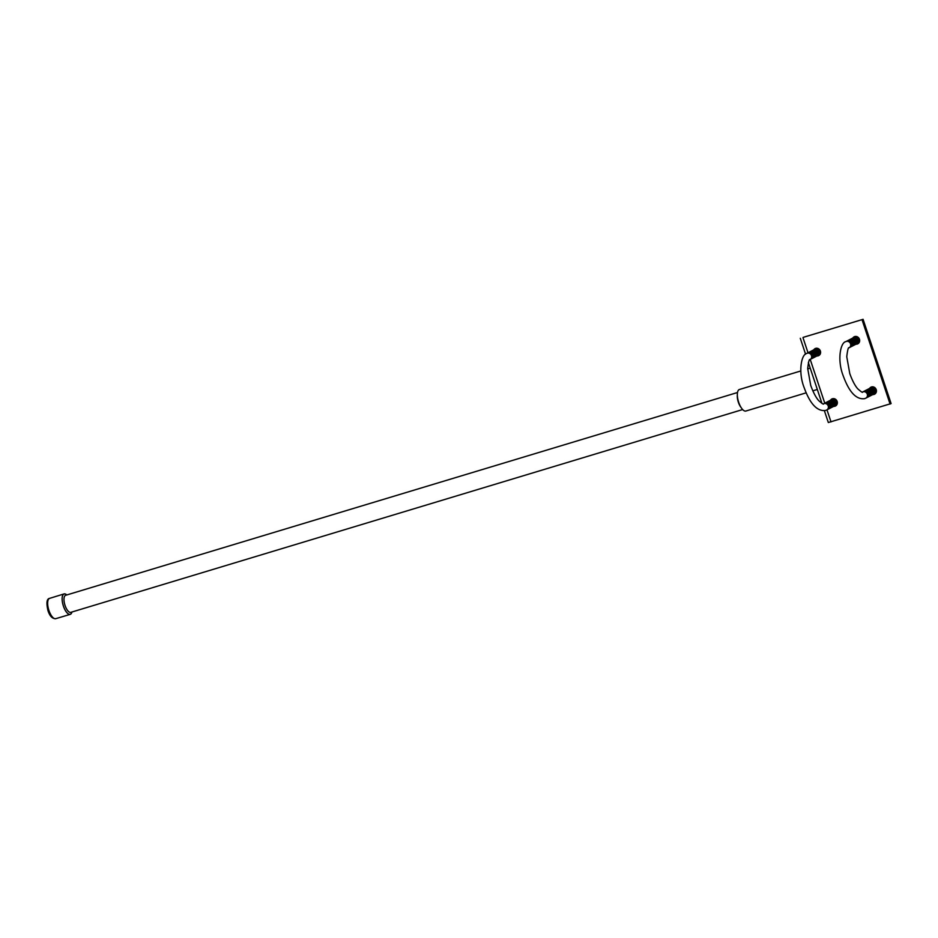 <?xml version="1.0" encoding="UTF-8"?>
<svg xmlns="http://www.w3.org/2000/svg" width="938" height="938" viewBox="0 0 938 938"><rect width="100%" height="100%" fill="white"/><g stroke="black" fill="none" stroke-linecap="round" stroke-linejoin="round"><path stroke-width="1.41" d="M66.786 594.962A10.681 4.162 73.2 0 0 64.065 593.918A10.681 4.162 73.2 0 0 63.397 606.077A10.681 4.162 73.2 0 0 70.233 614.367A10.681 4.162 73.2 0 0 71.933 611.998M66.739 594.973A10.611 4.139 73.2 0 0 62.506 596.005A10.611 4.139 73.2 0 0 63.432 606.065A10.611 4.139 73.2 0 0 71.886 612.01M737.503 392.518L65.601 595.313A8.899 3.471 73.2 0 0 65.05 605.444A8.899 3.471 73.2 0 0 70.749 612.362L742.638 409.554M737.338 395.156A8.899 3.471 73.2 0 0 738.358 402.214A8.899 3.471 73.2 0 0 741.043 407.455M800.829 370.956L739.39 389.505A11.244 4.385 73.2 0 0 738.687 402.296A11.244 4.385 73.2 0 0 745.886 411.032L806.129 392.846M870.605 387.898A3.951 3.635 62.8 0 1 871.449 386.972M872.774 394.581A3.951 3.635 -117.2 0 0 876.221 389.645A3.951 3.635 -117.2 0 0 869.596 388.414M834.117 406.154A3.471 3.189 -117.2 0 0 831.56 399.729A3.951 3.635 62.8 0 1 832.381 398.756M833.706 406.377A3.951 3.635 -117.2 0 0 837.153 401.441A3.951 3.635 -117.2 0 0 830.529 400.209M814.782 349.299A3.951 3.635 62.8 0 1 815.626 348.373M816.939 355.983A3.951 3.635 -117.2 0 0 820.387 351.046A3.951 3.635 -117.2 0 0 813.774 349.815M853.838 337.504A3.951 3.635 62.8 0 1 854.682 336.578M856.007 344.199A3.951 3.635 -117.2 0 0 859.454 339.263A3.951 3.635 -117.2 0 0 852.83 338.032M803.139 337.375L863.077 319.319L803.221 337.363M863.077 319.319L891.1 403.575L828.324 422.534L824.385 410.715M875.025 393.913A3.951 3.635 62.8 0 1 873.782 394.066M835.957 405.708A3.951 3.635 62.8 0 1 834.714 405.861M819.202 355.314A3.951 3.635 62.8 0 1 817.948 355.467M858.258 343.531A3.951 3.635 62.8 0 1 857.015 343.671M890.092 404.09L862.069 319.835M858.2 343.062A3.951 3.635 62.8 0 0 858.528 343.074A3.67 3.377 62.8 0 0 858.856 342.956A3.67 3.377 62.8 0 1 857.578 343.39M874.966 393.456A3.951 3.635 62.8 0 0 875.283 393.456A3.67 3.377 62.8 0 0 875.611 393.339A3.67 3.377 62.8 0 1 874.345 393.772M865.88 398.134A3.471 3.189 -117.2 0 0 863.253 391.732A3.471 3.189 -117.2 0 0 862.702 391.955M866.055 398.04A3.471 3.189 -117.2 0 0 863.499 391.603A3.471 3.189 -117.2 0 0 862.878 391.873M866.29 397.911A3.471 3.189 -117.2 0 0 863.734 391.486A3.471 3.189 -117.2 0 0 863.124 391.744M866.524 397.794A3.471 3.189 -117.2 0 0 863.968 391.357A3.471 3.189 -117.2 0 0 863.359 391.627M866.771 397.665A3.471 3.189 -117.2 0 0 864.203 391.24A3.471 3.189 -117.2 0 0 863.593 391.509M867.005 397.548A3.471 3.189 -117.2 0 0 864.449 391.123A3.471 3.189 -117.2 0 0 863.828 391.381M867.24 397.419A3.471 3.189 -117.2 0 0 864.684 390.994A3.471 3.189 -117.2 0 0 864.074 391.263M867.486 397.302A3.471 3.189 -117.2 0 0 864.918 390.876A3.471 3.189 -117.2 0 0 864.308 391.134M867.72 397.184A3.471 3.189 -117.2 0 0 865.164 390.747A3.471 3.189 -117.2 0 0 864.543 391.017M867.955 397.055A3.471 3.189 -117.2 0 0 865.399 390.63A3.471 3.189 -117.2 0 0 864.789 390.888M868.189 396.938A3.471 3.189 -117.2 0 0 865.633 390.501A3.471 3.189 -117.2 0 0 865.024 390.771M868.436 396.809A3.471 3.189 -117.2 0 0 865.868 390.384A3.471 3.189 -117.2 0 0 865.258 390.642M868.67 396.692A3.471 3.189 -117.2 0 0 866.114 390.267A3.471 3.189 -117.2 0 0 865.493 390.525M868.905 396.563A3.471 3.189 -117.2 0 0 866.349 390.138A3.471 3.189 -117.2 0 0 865.739 390.407M869.151 396.446A3.471 3.189 -117.2 0 0 866.583 390.02A3.471 3.189 -117.2 0 0 865.973 390.278M869.385 396.328A3.471 3.189 -117.2 0 0 866.818 389.891A3.471 3.189 -117.2 0 0 866.208 390.161M869.62 396.199A3.471 3.189 -117.2 0 0 867.064 389.774A3.471 3.189 -117.2 0 0 866.454 390.032M869.854 396.082A3.471 3.189 -117.2 0 0 867.298 389.645A3.471 3.189 -117.2 0 0 866.689 389.915M870.101 395.953A3.471 3.189 -117.2 0 0 867.533 389.528A3.471 3.189 -117.2 0 0 866.923 389.786M870.335 395.836A3.471 3.189 -117.2 0 0 867.779 389.411A3.471 3.189 -117.2 0 0 867.158 389.669M870.57 395.707A3.471 3.189 -117.2 0 0 868.013 389.282A3.471 3.189 -117.2 0 0 867.404 389.551M870.804 395.59A3.471 3.189 -117.2 0 0 868.248 389.164A3.471 3.189 -117.2 0 0 867.638 389.422M871.05 395.461A3.471 3.189 -117.2 0 0 868.482 389.036A3.471 3.189 -117.2 0 0 867.873 389.305M871.285 395.344A3.471 3.189 -117.2 0 0 868.729 388.918A3.471 3.189 -117.2 0 0 868.107 389.176M871.519 395.226A3.471 3.189 -117.2 0 0 868.963 388.789A3.471 3.189 -117.2 0 0 868.354 389.059M871.765 395.097A3.471 3.189 -117.2 0 0 869.198 388.672A3.471 3.189 -117.2 0 0 868.588 388.93M872 394.98A3.471 3.189 -117.2 0 0 869.432 388.543A3.471 3.189 -117.2 0 0 868.823 388.813M872.234 394.851A3.471 3.189 -117.2 0 0 869.678 388.426A3.471 3.189 -117.2 0 0 869.069 388.695M872.469 394.734A3.471 3.189 -117.2 0 0 869.913 388.309A3.471 3.189 -117.2 0 0 869.303 388.567M872.715 394.605A3.471 3.189 -117.2 0 0 870.147 388.18A3.471 3.189 -117.2 0 0 869.538 388.449M872.95 394.488A3.471 3.189 -117.2 0 0 870.394 388.062A3.471 3.189 -117.2 0 0 869.772 388.32M873.184 394.37A3.471 3.189 -117.2 0 0 870.628 387.933A3.471 3.189 -117.2 0 0 870.018 388.203M873.419 394.241A3.471 3.189 -117.2 0 0 870.863 387.816A3.471 3.189 -117.2 0 0 870.253 388.074M873.665 394.124A3.471 3.189 -117.2 0 0 871.097 387.687A3.471 3.189 -117.2 0 0 870.487 387.957M873.899 393.995A3.471 3.189 -117.2 0 0 871.343 387.57A3.471 3.189 -117.2 0 0 870.722 387.84M874.134 393.878A3.471 3.189 -117.2 0 0 871.578 387.453A3.471 3.189 -117.2 0 0 870.968 387.711M874.38 393.749A3.471 3.189 -117.2 0 0 871.812 387.324A3.471 3.189 -117.2 0 0 871.203 387.593M875.377 388.18A3.471 3.189 -117.2 0 0 871.437 387.464M873.559 386.984A3.471 3.189 -117.2 0 0 871.683 387.347M873.02 386.855A3.471 3.189 -117.2 0 0 871.918 387.218M872.797 386.831A3.471 3.189 -117.2 0 0 872.762 386.831A3.471 3.189 -117.2 0 0 872.152 387.101M849.113 347.74A3.471 3.189 -117.2 0 0 846.498 341.338A3.471 3.189 -117.2 0 0 845.947 341.573M849.289 347.646A3.471 3.189 -117.2 0 0 846.733 341.221A3.471 3.189 -117.2 0 0 846.123 341.479M849.535 347.529A3.471 3.189 -117.2 0 0 846.967 341.092A3.471 3.189 -117.2 0 0 846.357 341.362M849.769 347.4A3.471 3.189 -117.2 0 0 847.213 340.975A3.471 3.189 -117.2 0 0 846.592 341.244M850.004 347.283A3.471 3.189 -117.2 0 0 847.448 340.857A3.471 3.189 -117.2 0 0 846.838 341.115M850.238 347.154A3.471 3.189 -117.2 0 0 847.682 340.729A3.471 3.189 -117.2 0 0 847.073 340.998M850.485 347.037A3.471 3.189 -117.2 0 0 847.917 340.611A3.471 3.189 -117.2 0 0 847.307 340.869M850.719 346.919A3.471 3.189 -117.2 0 0 848.163 340.482A3.471 3.189 -117.2 0 0 847.542 340.752M850.954 346.79A3.471 3.189 -117.2 0 0 848.398 340.365A3.471 3.189 -117.2 0 0 847.788 340.623M851.2 346.673A3.471 3.189 -117.2 0 0 848.632 340.236A3.471 3.189 -117.2 0 0 848.022 340.506M851.434 346.544A3.471 3.189 -117.2 0 0 848.878 340.119A3.471 3.189 -117.2 0 0 848.257 340.377M851.669 346.427A3.471 3.189 -117.2 0 0 849.113 340.002A3.471 3.189 -117.2 0 0 848.503 340.26M851.903 346.298A3.471 3.189 -117.2 0 0 849.347 339.873A3.471 3.189 -117.2 0 0 848.738 340.142M852.15 346.181A3.471 3.189 -117.2 0 0 849.582 339.755A3.471 3.189 -117.2 0 0 848.972 340.013M852.384 346.063A3.471 3.189 -117.2 0 0 849.828 339.626A3.471 3.189 -117.2 0 0 849.207 339.896M852.619 345.934A3.471 3.189 -117.2 0 0 850.063 339.509A3.471 3.189 -117.2 0 0 849.453 339.767M852.853 345.817A3.471 3.189 -117.2 0 0 850.297 339.38A3.471 3.189 -117.2 0 0 849.687 339.65M853.099 345.688A3.471 3.189 -117.2 0 0 850.532 339.263A3.471 3.189 -117.2 0 0 849.922 339.521M853.334 345.571A3.471 3.189 -117.2 0 0 850.778 339.146A3.471 3.189 -117.2 0 0 850.156 339.404M853.568 345.442A3.471 3.189 -117.2 0 0 851.012 339.017A3.471 3.189 -117.2 0 0 850.403 339.286M853.815 345.325A3.471 3.189 -117.2 0 0 851.247 338.899A3.471 3.189 -117.2 0 0 850.637 339.157M854.049 345.196A3.471 3.189 -117.2 0 0 851.493 338.77A3.471 3.189 -117.2 0 0 850.872 339.04M854.284 345.078A3.471 3.189 -117.2 0 0 851.727 338.653A3.471 3.189 -117.2 0 0 851.118 338.911M854.518 344.961A3.471 3.189 -117.2 0 0 851.962 338.524A3.471 3.189 -117.2 0 0 851.352 338.794M854.764 344.832A3.471 3.189 -117.2 0 0 852.196 338.407A3.471 3.189 -117.2 0 0 851.587 338.665M854.999 344.715A3.471 3.189 -117.2 0 0 852.443 338.278A3.471 3.189 -117.2 0 0 851.821 338.548M855.233 344.586A3.471 3.189 -117.2 0 0 852.677 338.161A3.471 3.189 -117.2 0 0 852.067 338.43M855.479 344.469A3.471 3.189 -117.2 0 0 852.912 338.043A3.471 3.189 -117.2 0 0 852.302 338.301M855.714 344.34A3.471 3.189 -117.2 0 0 853.146 337.915A3.471 3.189 -117.2 0 0 852.536 338.184M855.948 344.223A3.471 3.189 -117.2 0 0 853.392 337.797A3.471 3.189 -117.2 0 0 852.771 338.055M856.183 344.105A3.471 3.189 -117.2 0 0 853.627 337.668A3.471 3.189 -117.2 0 0 853.017 337.938M856.429 343.976A3.471 3.189 -117.2 0 0 853.861 337.551A3.471 3.189 -117.2 0 0 853.252 337.809M856.664 343.859A3.471 3.189 -117.2 0 0 854.108 337.422A3.471 3.189 -117.2 0 0 853.486 337.692M856.898 343.73A3.471 3.189 -117.2 0 0 854.342 337.305A3.471 3.189 -117.2 0 0 853.732 337.574M857.133 343.613A3.471 3.189 -117.2 0 0 854.577 337.188A3.471 3.189 -117.2 0 0 853.967 337.446M857.379 343.484A3.471 3.189 -117.2 0 0 854.811 337.059A3.471 3.189 -117.2 0 0 854.201 337.328M857.613 343.367A3.471 3.189 -117.2 0 0 855.057 336.941A3.471 3.189 -117.2 0 0 854.436 337.199M858.61 337.786A3.471 3.189 -117.2 0 0 854.682 337.082M856.804 336.59A3.471 3.189 -117.2 0 0 854.917 336.953M856.265 336.472A3.471 3.189 -117.2 0 0 855.151 336.836M856.042 336.437A3.471 3.189 -117.2 0 0 855.397 336.719M858.563 342.874A3.471 3.189 -117.2 0 0 859.161 342.511M858.329 343.003A3.471 3.189 -117.2 0 0 859.267 342.311M858.094 343.12A3.471 3.189 -117.2 0 0 859.478 341.795M857.848 343.249A3.471 3.189 -117.2 0 0 859.56 339.626M875.33 393.268A3.471 3.189 -117.2 0 0 875.928 392.893M875.084 393.385A3.471 3.189 -117.2 0 0 876.033 392.694M874.849 393.514A3.471 3.189 -117.2 0 0 876.244 392.19M874.615 393.632A3.471 3.189 -117.2 0 0 876.327 390.02M871.566 387.394A3.67 3.377 62.8 0 1 872.258 386.819A3.67 3.377 62.8 0 0 871.168 387.605M854.799 337.012A3.67 3.377 62.8 0 1 855.503 336.437A3.67 3.377 62.8 0 0 854.401 337.223M819.144 354.857A3.951 3.635 62.8 0 0 819.46 354.857A3.67 3.377 62.8 0 0 819.789 354.74A3.67 3.377 62.8 0 1 818.511 355.174A3.471 3.189 -117.2 0 0 815.99 348.725A3.471 3.189 -117.2 0 0 815.38 348.995A3.67 3.377 62.8 0 1 816.447 348.221M836.555 405.122A3.67 3.377 62.8 0 1 835.277 405.568A3.471 3.189 -117.2 0 0 832.745 399.119A3.471 3.189 -117.2 0 0 832.135 399.377M836.544 405.134A3.67 3.377 62.8 0 1 836.227 405.251A3.951 3.635 62.8 0 1 835.899 405.239M826.812 409.918A3.471 3.189 -117.2 0 0 824.197 403.516A3.471 3.189 -117.2 0 0 823.634 403.75M831.009 421.924L826.988 409.824A3.471 3.189 -117.2 0 0 824.432 403.399A3.471 3.189 -117.2 0 0 823.822 403.657M827.222 409.707A3.471 3.189 -117.2 0 0 824.666 403.281A3.471 3.189 -117.2 0 0 824.056 403.539M827.468 409.578A3.471 3.189 -117.2 0 0 824.901 403.152A3.471 3.189 -117.2 0 0 824.291 403.422M827.703 409.46A3.471 3.189 -117.2 0 0 825.147 403.035A3.471 3.189 -117.2 0 0 824.525 403.293M827.937 409.331A3.471 3.189 -117.2 0 0 825.381 402.906A3.471 3.189 -117.2 0 0 824.772 403.176L810.221 359.442M828.184 409.214A3.471 3.189 -117.2 0 0 825.616 402.789A3.471 3.189 -117.2 0 0 825.006 403.047M828.418 409.097A3.471 3.189 -117.2 0 0 825.862 402.66A3.471 3.189 -117.2 0 0 825.241 402.93M828.653 408.968A3.471 3.189 -117.2 0 0 826.097 402.543A3.471 3.189 -117.2 0 0 825.487 402.801M828.887 408.851A3.471 3.189 -117.2 0 0 826.331 402.414A3.471 3.189 -117.2 0 0 825.721 402.683M829.133 408.722A3.471 3.189 -117.2 0 0 826.566 402.296A3.471 3.189 -117.2 0 0 825.956 402.566M829.368 408.605A3.471 3.189 -117.2 0 0 826.812 402.179A3.471 3.189 -117.2 0 0 826.19 402.437M829.602 408.476A3.471 3.189 -117.2 0 0 827.046 402.05A3.471 3.189 -117.2 0 0 826.437 402.32M829.837 408.358A3.471 3.189 -117.2 0 0 827.281 401.933A3.471 3.189 -117.2 0 0 826.671 402.191M830.083 408.241A3.471 3.189 -117.2 0 0 827.515 401.804A3.471 3.189 -117.2 0 0 826.906 402.074M830.318 408.112A3.471 3.189 -117.2 0 0 827.762 401.687A3.471 3.189 -117.2 0 0 827.14 401.945M830.552 407.995A3.471 3.189 -117.2 0 0 827.996 401.558A3.471 3.189 -117.2 0 0 827.386 401.827M830.798 407.866A3.471 3.189 -117.2 0 0 828.231 401.441A3.471 3.189 -117.2 0 0 827.621 401.71M831.033 407.749A3.471 3.189 -117.2 0 0 828.477 401.323A3.471 3.189 -117.2 0 0 827.855 401.581M831.267 407.62A3.471 3.189 -117.2 0 0 828.711 401.194A3.471 3.189 -117.2 0 0 828.102 401.464M831.502 407.502A3.471 3.189 -117.2 0 0 828.946 401.077A3.471 3.189 -117.2 0 0 828.336 401.335M831.748 407.385A3.471 3.189 -117.2 0 0 829.18 400.948A3.471 3.189 -117.2 0 0 828.571 401.218M831.983 407.256A3.471 3.189 -117.2 0 0 829.427 400.831A3.471 3.189 -117.2 0 0 828.805 401.089M832.217 407.139A3.471 3.189 -117.2 0 0 829.661 400.702A3.471 3.189 -117.2 0 0 829.051 400.972M832.463 407.01A3.471 3.189 -117.2 0 0 829.895 400.585A3.471 3.189 -117.2 0 0 829.286 400.843M832.698 406.893A3.471 3.189 -117.2 0 0 830.13 400.467A3.471 3.189 -117.2 0 0 829.52 400.725M832.932 406.764A3.471 3.189 -117.2 0 0 830.376 400.338A3.471 3.189 -117.2 0 0 829.767 400.608M833.167 406.646A3.471 3.189 -117.2 0 0 830.611 400.221A3.471 3.189 -117.2 0 0 830.001 400.479M833.413 406.529A3.471 3.189 -117.2 0 0 830.845 400.092A3.471 3.189 -117.2 0 0 830.236 400.362M833.648 406.4A3.471 3.189 -117.2 0 0 831.091 399.975A3.471 3.189 -117.2 0 0 830.47 400.233M833.882 406.283A3.471 3.189 -117.2 0 0 831.326 399.846A3.471 3.189 -117.2 0 0 830.716 400.116M831.56 399.729A3.471 3.189 -117.2 0 0 830.951 399.987M834.363 406.037A3.471 3.189 -117.2 0 0 831.795 399.611A3.471 3.189 -117.2 0 0 831.185 399.869M834.597 405.908A3.471 3.189 -117.2 0 0 832.041 399.482A3.471 3.189 -117.2 0 0 831.42 399.752M834.832 405.791A3.471 3.189 -117.2 0 0 832.276 399.365A3.471 3.189 -117.2 0 0 831.666 399.623M835.078 405.662A3.471 3.189 -117.2 0 0 832.51 399.236A3.471 3.189 -117.2 0 0 831.9 399.506M836.309 399.963A3.471 3.189 -117.2 0 0 832.381 399.26M834.503 398.767A3.471 3.189 -117.2 0 0 832.616 399.131M833.964 398.65A3.471 3.189 -117.2 0 0 832.85 399.013M833.73 398.615A3.471 3.189 -117.2 0 0 833.085 398.896M810.057 359.535A3.471 3.189 -117.2 0 0 807.43 353.134A3.471 3.189 -117.2 0 0 806.879 353.368M810.233 359.442A3.471 3.189 -117.2 0 0 807.665 353.016A3.471 3.189 -117.2 0 0 807.055 353.274M810.467 359.313A3.471 3.189 -117.2 0 0 807.911 352.887A3.471 3.189 -117.2 0 0 807.29 353.157M810.702 359.195A3.471 3.189 -117.2 0 0 808.146 352.77A3.471 3.189 -117.2 0 0 807.536 353.028M810.936 359.066A3.471 3.189 -117.2 0 0 808.38 352.641A3.471 3.189 -117.2 0 0 807.77 352.911M811.182 358.949A3.471 3.189 -117.2 0 0 808.615 352.524A3.471 3.189 -117.2 0 0 808.005 352.782L802.987 337.668M811.417 358.832A3.471 3.189 -117.2 0 0 808.861 352.395A3.471 3.189 -117.2 0 0 808.239 352.665M811.651 358.703A3.471 3.189 -117.2 0 0 809.095 352.278A3.471 3.189 -117.2 0 0 808.486 352.536M811.898 358.586A3.471 3.189 -117.2 0 0 809.33 352.149A3.471 3.189 -117.2 0 0 808.72 352.418M812.132 358.457A3.471 3.189 -117.2 0 0 809.564 352.031A3.471 3.189 -117.2 0 0 808.955 352.301M812.367 358.339A3.471 3.189 -117.2 0 0 809.811 351.914A3.471 3.189 -117.2 0 0 809.201 352.172M812.601 358.21A3.471 3.189 -117.2 0 0 810.045 351.785A3.471 3.189 -117.2 0 0 809.435 352.055M812.847 358.093A3.471 3.189 -117.2 0 0 810.28 351.668A3.471 3.189 -117.2 0 0 809.67 351.926M813.082 357.976A3.471 3.189 -117.2 0 0 810.526 351.539A3.471 3.189 -117.2 0 0 809.904 351.809M813.316 357.847A3.471 3.189 -117.2 0 0 810.76 351.422A3.471 3.189 -117.2 0 0 810.151 351.68M813.551 357.73A3.471 3.189 -117.2 0 0 810.995 351.293A3.471 3.189 -117.2 0 0 810.385 351.562M813.797 357.601A3.471 3.189 -117.2 0 0 811.229 351.175A3.471 3.189 -117.2 0 0 810.62 351.445M814.032 357.484A3.471 3.189 -117.2 0 0 811.476 351.058A3.471 3.189 -117.2 0 0 810.854 351.316M814.266 357.355A3.471 3.189 -117.2 0 0 811.71 350.929A3.471 3.189 -117.2 0 0 811.1 351.199M814.512 357.237A3.471 3.189 -117.2 0 0 811.945 350.812A3.471 3.189 -117.2 0 0 811.335 351.07M814.747 357.12A3.471 3.189 -117.2 0 0 812.191 350.683A3.471 3.189 -117.2 0 0 811.569 350.953M814.981 356.991A3.471 3.189 -117.2 0 0 812.425 350.566A3.471 3.189 -117.2 0 0 811.816 350.824M815.216 356.874A3.471 3.189 -117.2 0 0 812.66 350.437A3.471 3.189 -117.2 0 0 812.05 350.706M815.462 356.745A3.471 3.189 -117.2 0 0 812.894 350.32A3.471 3.189 -117.2 0 0 812.285 350.578M815.697 356.628A3.471 3.189 -117.2 0 0 813.14 350.202A3.471 3.189 -117.2 0 0 812.519 350.46M815.931 356.499A3.471 3.189 -117.2 0 0 813.375 350.073A3.471 3.189 -117.2 0 0 812.765 350.343M816.166 356.381A3.471 3.189 -117.2 0 0 813.609 349.956A3.471 3.189 -117.2 0 0 813 350.214M816.412 356.264A3.471 3.189 -117.2 0 0 813.844 349.827A3.471 3.189 -117.2 0 0 813.234 350.097M816.646 356.135A3.471 3.189 -117.2 0 0 814.09 349.71A3.471 3.189 -117.2 0 0 813.469 349.968M816.881 356.018A3.471 3.189 -117.2 0 0 814.325 349.581A3.471 3.189 -117.2 0 0 813.715 349.851M817.127 355.889A3.471 3.189 -117.2 0 0 814.559 349.464A3.471 3.189 -117.2 0 0 813.95 349.722M817.361 355.772A3.471 3.189 -117.2 0 0 814.805 349.346A3.471 3.189 -117.2 0 0 814.184 349.604M817.596 355.643A3.471 3.189 -117.2 0 0 815.04 349.217A3.471 3.189 -117.2 0 0 814.43 349.487M817.83 355.525A3.471 3.189 -117.2 0 0 815.274 349.1A3.471 3.189 -117.2 0 0 814.665 349.358M818.077 355.396A3.471 3.189 -117.2 0 0 815.509 348.971A3.471 3.189 -117.2 0 0 814.899 349.241M818.311 355.279A3.471 3.189 -117.2 0 0 815.755 348.854A3.471 3.189 -117.2 0 0 815.134 349.112M819.554 349.581A3.471 3.189 -117.2 0 0 815.614 348.866M817.737 348.385A3.471 3.189 -117.2 0 0 815.849 348.748M817.197 348.256A3.471 3.189 -117.2 0 0 816.083 348.631M816.975 348.233A3.471 3.189 -117.2 0 0 816.33 348.502M819.495 354.67A3.471 3.189 -117.2 0 0 820.093 354.306M819.261 354.787A3.471 3.189 -117.2 0 0 820.211 354.107M819.026 354.916A3.471 3.189 -117.2 0 0 820.422 353.591M818.78 355.033A3.471 3.189 -117.2 0 0 820.492 351.422M836.262 405.052A3.471 3.189 -117.2 0 0 836.86 404.688M836.028 405.181A3.471 3.189 -117.2 0 0 836.966 404.489M835.781 405.298A3.471 3.189 -117.2 0 0 837.177 403.973M835.547 405.427A3.471 3.189 -117.2 0 0 837.259 401.804M832.498 399.189A3.67 3.377 62.8 0 1 833.202 398.615A3.67 3.377 62.8 0 0 832.1 399.4M815.743 348.807A3.67 3.377 62.8 0 1 816.435 348.221M48.928 610.439A10.611 4.139 73.2 0 0 55.705 618.681C52.305 618.763 49.737 616.09 47.99 610.65C46.197 602.923 46.736 598.819 49.585 598.374A10.611 4.139 73.2 0 0 48.928 610.439M863.136 391.791A3.471 3.189 62.8 0 1 865.821 398.158L864.543 398.673C856.218 399.729 849.113 392.096 843.203 375.798C837.048 360.227 840.354 342.44 845.877 341.608A3.471 3.189 -117.2 0 1 850.426 343.496A3.471 3.189 -117.2 0 1 849.054 347.775C848.327 347.072 847.553 350.05 846.756 356.721L849.781 373.605C853.768 384.686 857.332 388.355 857.86 388.918C861.295 391.92 862.854 392.963 862.538 392.037L862.643 391.99A3.471 3.189 62.8 0 1 863.136 391.791M824.068 403.586A3.471 3.189 62.8 0 1 826.753 409.953L825.475 410.469C817.162 411.512 810.045 403.891 804.136 387.582C797.98 372.023 801.287 354.236 806.821 353.392A3.471 3.189 -117.2 0 1 811.358 355.279A3.471 3.189 -117.2 0 1 809.986 359.559C809.26 358.855 808.497 361.845 807.688 368.505L810.713 385.389C814.7 396.481 818.264 400.151 818.792 400.702C822.227 403.715 823.787 404.747 823.47 403.821L823.576 403.786A3.471 3.189 62.8 0 1 824.068 403.586M55.705 618.681L70.233 614.367M812.812 390.829L817.315 389.469M807.7 368.88L810.221 368.118M49.585 598.374L64.065 593.918M821.969 403.434L808.357 362.525M805.578 354.189L800.29 338.278"/></g></svg>
